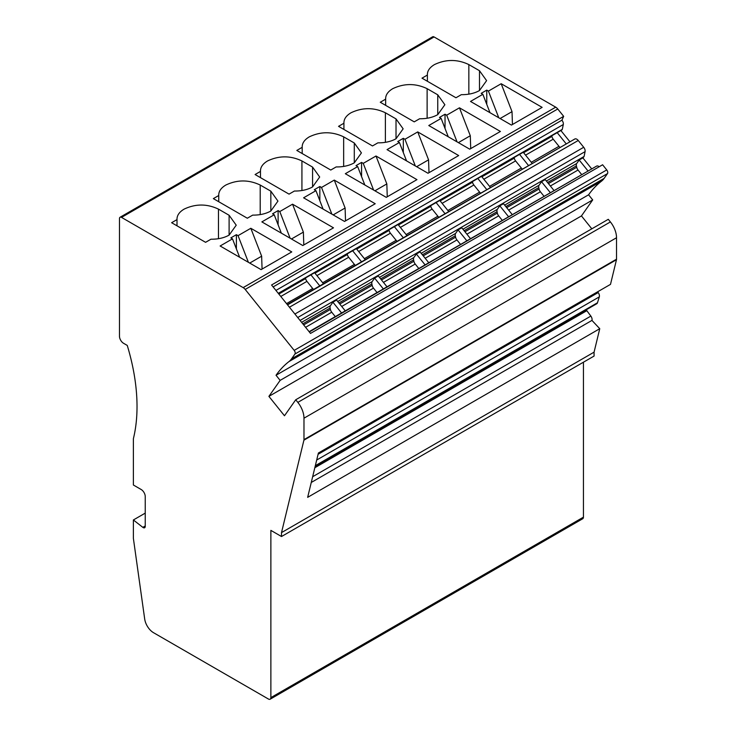 <?xml version="1.0" encoding="UTF-8"?>
<svg xmlns="http://www.w3.org/2000/svg" width="736" height="736" viewBox="0 0 736 736"><rect width="100%" height="100%" fill="white"/><g stroke="black" fill="none" stroke-linecap="round" stroke-linejoin="round"><path stroke-width="1.1" d="M153.557 632.712L268.419 699.025A3.468 2.006 -120 0 0 270.158 699.2A3.468 2.006 -120 0 0 270.876 697.608L270.876 530.38L281.511 536.526L281.511 532.606L303.913 440.174A2.889 1.674 -120 0 0 303.977 439.64L303.977 418.195A17.36 10.019 -120 0 0 297.841 402.38L295.734 399.768L284.482 415.766L268.898 396.373L280.14 380.374L276.037 375.259A173.567 100.206 -120 0 1 288.963 361.588A34.712 20.038 -120 0 0 291.548 358.855L294.934 354.044A2.889 1.674 -120 0 0 295.21 353.013A2.889 1.674 -120 0 0 294.188 350.382L245.198 289.432A5.787 3.34 -120 0 0 243.147 287.62L121.514 217.396A2.889 1.674 -120 0 0 120.069 217.249A2.889 1.674 -120 0 0 119.471 218.574L119.471 336.205A5.787 3.34 -120 0 0 123.556 343.289L127.245 345.414A173.567 100.206 -120 0 1 137.025 406.52A173.567 100.206 -120 0 1 133.382 438.711L133.382 485.006L141.146 489.495A5.787 3.34 -120 0 1 145.24 496.579L145.24 526.415A2.889 1.674 -120 0 1 144.642 527.74A2.889 1.674 -120 0 1 142.839 527.353L133.382 519.966L133.382 538.375L144.688 619.004A12.733 7.351 -120 0 0 153.557 632.712M278.282 293.342L562.295 129.361L563.298 124.522A4.048 2.337 -120 0 0 563.362 123.869A4.048 2.337 -120 0 0 561.927 120.18L563.666 116.343L557.75 108.983A5.787 3.34 -120 0 0 555.708 107.171L434.074 36.947A2.889 1.674 -120 0 0 432.621 36.8L120.069 217.249M562.295 129.361L562.074 129.683A4.048 2.337 -120 0 1 561.614 130.106L278.475 293.581M287.316 304.575L574.899 138.957A4.048 2.337 -120 0 1 578.248 140.484L583.712 147.283A4.048 2.337 -120 0 1 585.148 150.972A4.048 2.337 -120 0 1 585.083 151.625L584.09 156.474L582.986 158.028M309.102 331.688L596.694 166.06A4.048 2.337 -120 0 1 599.205 166.732M591.818 228.822L581.449 215.924L592.701 199.916L588.588 194.801A173.567 100.206 -120 0 1 601.524 181.139A34.712 20.038 -120 0 0 604.109 178.397L607.494 173.586A2.889 1.674 -120 0 0 607.761 172.564A2.889 1.674 -120 0 0 606.74 169.924L602.6 164.772L310.5 333.417L271.566 284.988L563.666 116.343M586.077 309.893A4.048 2.337 -120 0 1 586.491 310.242L590.861 316.094A4.048 2.337 -120 0 1 592.084 319.507A4.048 2.337 -120 0 1 591.956 320.408L599.757 328.698L307.657 497.343L318.394 453.017L610.494 284.372L616.474 259.725A2.889 1.674 -120 0 0 616.529 259.192L616.529 237.746A17.36 10.019 -120 0 0 610.392 221.932L608.295 219.31L295.734 399.768M597.66 291.787L598.212 292.56A4.048 2.337 -120 0 1 599.435 295.973A4.048 2.337 -120 0 1 599.316 296.866L597.466 302.772A4.048 2.337 -120 0 1 596.749 303.738L315.174 466.302M281.511 536.526L594.072 356.068L594.072 352.158L599.757 328.698M270.158 699.2L582.719 518.751A3.468 2.006 -120 0 0 583.436 517.16L583.436 362.213M218.739 201.728L218.739 195.509L213.357 198.619L247.314 218.224L252.696 215.114C259.725 215.206 265.779 213.845 270.839 211.02L277.95 201.103L270.839 191.176L260.204 185.04C248.75 179.602 237.286 179.602 225.832 185.04C220.947 187.956 218.574 191.452 218.739 195.509L218.721 194.957M302.192 153.539L302.192 147.329L296.82 150.438L330.768 170.044L336.15 166.934C343.188 167.026 349.232 165.655 354.292 162.831L361.413 152.913L354.292 142.996L343.657 136.85C332.203 131.413 320.749 131.413 309.295 136.85C304.4 139.776 302.036 143.272 302.192 147.329L302.174 146.777M385.655 105.358L385.655 99.148L380.273 102.249L414.23 121.854L419.612 118.754C426.641 118.846 432.694 117.475 437.754 114.65L444.866 104.733L437.754 94.815L427.119 88.67C415.665 83.232 404.202 83.232 392.748 88.67C387.863 91.595 385.489 95.082 385.655 99.148L385.636 98.587M482.862 94.309L470.506 101.439L511.456 125.083L542.138 107.364L501.188 83.72L488.428 91.089L486.763 90.132L481.197 93.343L482.862 94.309L489.992 112.691M441.131 118.395L428.775 125.534L469.724 149.178L500.416 131.459L459.457 107.815L446.697 115.184L445.032 114.227L439.475 117.438L441.131 118.395L448.261 136.786M399.4 142.49L387.044 149.62L428.002 173.264L458.684 155.554L417.735 131.91L404.966 139.279L403.31 138.322L397.744 141.533L399.4 142.49L406.539 160.871M357.678 166.584L345.322 173.714L386.271 197.358L416.953 179.639L376.004 156.004L363.234 163.374L361.578 162.408L356.012 165.618L357.678 166.584L364.808 184.966M315.946 190.67L303.591 197.809L344.54 221.453L375.222 203.734L334.273 180.09L321.512 187.459L319.847 186.502L314.281 189.713L315.946 190.67L323.076 209.061M274.215 214.765L261.86 221.895L302.809 245.539L333.5 227.829L292.542 204.185L279.781 211.554L278.116 210.597L272.559 213.808L274.215 214.765L281.345 233.146M232.484 238.86L220.128 245.99L261.087 269.634L291.769 251.914L250.82 228.28L238.05 235.649L236.394 234.683L230.828 237.903L232.484 238.86L239.623 257.241M427.386 81.264L427.386 75.054L422.004 78.163L455.961 97.759L461.334 94.659C468.372 94.751 474.426 93.38 479.486 90.556L486.597 80.638L479.486 70.72L468.841 64.575C457.387 59.138 445.933 59.138 434.479 64.575C429.585 67.5 427.22 70.987 427.386 75.054L427.358 74.502M343.924 129.453L343.924 123.234L338.542 126.344L372.499 145.949L377.881 142.839C384.919 142.931 390.963 141.57 396.023 138.745L403.144 128.828L396.023 118.901L385.388 112.764C373.934 107.327 362.48 107.327 351.026 112.764C346.132 115.681 343.767 119.177 343.924 123.234L343.905 122.682M260.47 177.634L260.47 171.424L255.088 174.524L289.046 194.129L294.418 191.029C301.456 191.121 307.51 189.75 312.57 186.926L319.682 177.008L312.57 167.09L301.926 160.945C290.472 155.508 279.018 155.508 267.564 160.945C262.669 163.87 260.305 167.357 260.47 171.424L260.443 170.862M177.008 225.814L177.008 219.604L171.626 222.714L205.583 242.319L210.965 239.209C218.003 239.301 224.048 237.94 229.108 235.115L236.228 225.188L229.108 215.271L218.472 209.125C207.018 203.688 195.564 203.688 184.11 209.125C179.216 212.051 176.852 215.547 177.008 219.604L176.99 219.052M273.12 286.92L561.927 120.18M300.067 320.445L584.09 156.474M337.723 301.493L372.149 281.612L374.624 278.098L378.304 275.972L386.961 286.736M379.454 277.398L413.88 257.526L416.355 254.003L420.035 251.878L428.692 262.642M421.185 253.304L455.602 233.432L458.077 229.908L461.766 227.783L470.414 238.556M462.916 229.218L497.334 209.337L499.808 205.822L503.488 203.697L512.146 214.461M504.638 205.123L539.065 185.251L541.54 181.728L545.22 179.602L553.877 190.366M546.37 181.028L576.702 163.521L579.177 159.997L582.857 157.872L591.514 168.636M301.594 322.35L330.418 305.707L332.893 302.183L336.573 300.058L345.23 310.831M588.588 194.801L276.037 375.259M280.14 380.374L592.701 199.916M268.898 396.373L581.449 215.924M281.511 532.606L594.072 352.158M314.833 467.737L586.923 310.647M591.956 320.408L311.264 482.466M133.382 519.966L145.24 513.121M486.763 90.132L486.763 104.365M488.428 91.089L498.769 117.76M500.103 118.524L512.026 111.642L512.44 124.513M501.188 83.72L512.026 111.642M445.032 114.227L445.032 128.46M446.697 115.184L457.038 141.846M458.372 142.618L470.295 135.737L470.709 148.608M459.457 107.815L470.295 135.737M403.31 138.322L403.31 152.545M404.966 139.279L415.316 165.94M416.64 166.713L428.564 159.832L428.987 172.693M417.735 131.91L428.564 159.832M361.578 162.408L361.578 176.64M363.234 163.374L373.584 190.035M374.918 190.799L386.832 183.917L387.256 196.788M376.004 156.004L386.832 183.917M319.847 186.502L319.847 200.735M321.512 187.459L331.853 214.121M333.187 214.894L345.11 208.012L345.524 220.883M334.273 180.09L345.11 208.012M278.116 210.597L278.116 224.82M279.781 211.554L290.122 238.216M291.456 238.988L303.379 232.107L303.793 244.978M292.542 204.185L303.379 232.107M236.394 234.683L236.394 248.915M238.05 235.649L248.4 262.31M249.734 263.074L261.648 256.192L262.071 269.063M250.82 228.28L261.648 256.192M319.764 285.844L310.914 274.85M323.444 283.719L314.603 272.725M361.486 261.758L352.645 250.755M355.313 265.319A4.048 2.337 60 0 1 354.421 264.417L348.68 257.278A4.048 2.337 60 0 1 347.346 254.5L347.217 253.883M365.176 259.633L356.325 248.63M403.218 237.664L394.376 226.66M397.044 241.224A4.048 2.337 60 0 1 396.152 240.322L390.411 233.183A4.048 2.337 60 0 1 389.077 230.405L388.948 229.798M406.898 235.538L398.056 224.535M444.949 213.569L436.108 202.575M438.776 217.138A4.048 2.337 60 0 1 437.874 216.237L432.142 209.088A4.048 2.337 60 0 1 430.799 206.31L430.68 205.703M448.629 211.444L439.788 200.45M486.68 189.483L477.83 178.48M480.507 193.044A4.048 2.337 60 0 1 479.605 192.142L473.864 185.003A4.048 2.337 60 0 1 472.53 182.224L472.411 181.608M490.36 187.358L481.519 176.355M528.402 165.388L519.561 154.385M522.229 168.949A4.048 2.337 60 0 1 521.336 168.047L515.596 160.908A4.048 2.337 60 0 1 514.262 158.13L514.133 157.522M532.082 163.263L523.241 152.26M566.039 143.658L557.198 132.655M559.866 147.218A4.048 2.337 60 0 1 558.974 146.317L553.233 139.178A4.048 2.337 60 0 1 551.899 136.399L551.77 135.792M569.728 141.533L560.878 130.53M313.591 289.414A4.048 2.337 60 0 1 312.69 288.512L306.949 281.364A4.048 2.337 60 0 1 305.615 278.585L305.495 277.978M372.149 281.612A4.048 2.337 -120 0 0 371.763 283.047A4.048 2.337 60 0 0 371.864 283.958L372.149 285.347L339.774 304.042M383.281 288.862L374.624 278.098M376.988 292.496L373.483 288.126A4.048 2.337 60 0 1 372.149 285.347M413.88 257.526A4.048 2.337 -120 0 0 413.494 258.952A4.048 2.337 60 0 0 413.595 259.872L413.871 261.262L381.506 279.947M425.003 264.767L416.355 254.003M418.72 268.401L415.214 264.04A4.048 2.337 60 0 1 413.871 261.262M455.602 233.432A4.048 2.337 -120 0 0 455.225 234.867A4.048 2.337 60 0 0 455.317 235.778L455.602 237.167L423.237 255.852M466.734 240.681L458.077 229.908M460.451 244.306L456.936 239.945A4.048 2.337 60 0 1 455.602 237.167M497.334 209.337A4.048 2.337 -120 0 0 496.947 210.772A4.048 2.337 60 0 0 497.048 211.683L497.334 213.072L464.959 231.766M508.466 216.586L499.808 205.822M502.173 220.22L498.668 215.85A4.048 2.337 60 0 1 497.334 213.072M539.065 185.251A4.048 2.337 -120 0 0 538.678 186.677A4.048 2.337 60 0 0 538.78 187.588L539.065 188.986L506.69 207.672M550.197 192.492L541.54 181.728M543.904 196.126L540.399 191.765A4.048 2.337 60 0 1 539.065 188.986M576.702 163.521A4.048 2.337 -120 0 0 576.316 164.947A4.048 2.337 60 0 0 576.417 165.867L576.702 167.256L548.421 183.577M587.834 170.761L579.177 159.997M581.541 174.395L578.036 170.034A4.048 2.337 60 0 1 576.702 167.256M330.418 305.707A4.048 2.337 -120 0 0 330.032 307.142A4.048 2.337 60 0 0 330.133 308.053L330.418 309.442L303.646 324.898M341.55 312.956L332.893 302.183M335.257 316.581L331.752 312.22A4.048 2.337 60 0 1 330.418 309.442M583.436 517.16L270.876 697.608M434.074 36.947L121.514 217.396M243.147 287.62L555.708 107.171M557.75 108.983L245.198 289.432M294.188 350.382L606.74 169.924M563.298 124.522L275.936 290.426M278.383 293.471L562.074 129.683M287.537 304.86L574.899 138.957M578.248 140.484L289.441 307.225M294.906 314.024L583.712 147.283M585.083 151.625L297.721 317.529M309.332 331.964L596.694 166.06M607.494 173.586L294.934 354.044M291.548 358.855L604.109 178.397M601.524 181.139L288.963 361.588M297.841 402.38L610.392 221.932M616.529 237.746L303.977 418.195M303.977 439.64L616.529 259.192M616.474 259.725L303.913 440.174M318.09 454.287L598.212 292.56M599.316 296.866L316.692 460.037M315.33 465.658L597.466 302.772M586.491 310.242L315.008 466.983M312.653 476.716L590.861 316.094M142.839 527.353L145.24 525.973M260.204 185.04L260.204 214.608M270.839 211.02L270.839 191.176M343.657 136.85L343.657 166.428M354.292 162.831L354.292 142.996M427.119 88.67L427.119 118.238M437.754 114.65L437.754 94.815M468.841 64.575L468.841 94.153M479.486 90.556L479.486 70.72M385.388 112.764L385.388 142.333M396.023 138.745L396.023 118.901M301.926 160.945L301.926 190.514M312.57 186.926L312.57 167.09M218.472 209.125L218.472 238.703M229.108 235.115L229.108 215.271M305.596 327.318L331.752 312.22M302.8 323.84L330.133 308.053M312.69 288.512L286.534 303.609M280.793 296.47L306.949 281.364M305.615 278.585L278.852 294.041M354.421 264.417L322.662 282.753M316.922 275.614L348.68 257.278M347.346 254.5L314.971 273.185M396.152 240.322L364.394 258.658M358.653 251.519L390.411 233.183M389.077 230.405L356.702 249.099M437.874 216.237L406.125 234.563M400.384 227.424L432.142 209.088M430.799 206.31L398.434 225.004M479.605 192.142L447.847 210.478M442.106 203.338L473.864 185.003M472.53 182.224L440.165 200.91M521.336 168.047L489.578 186.383M483.837 179.244L515.596 160.908M514.262 158.13L481.887 176.815M558.974 146.317L531.309 162.288M525.568 155.149L553.233 139.178M551.899 136.399L523.618 152.729M341.725 306.461L373.483 288.126M338.919 302.974L371.864 283.958M383.456 282.376L415.214 264.04M380.65 278.889L413.595 259.872M425.178 258.281L456.936 239.945M422.381 254.794L455.317 235.778M466.909 234.186L498.668 215.85M464.112 230.699L497.048 211.683M508.64 210.091L540.399 191.765M505.834 206.614L538.78 187.588M550.372 186.006L578.036 170.034M547.566 182.519L576.417 165.867"/></g></svg>
